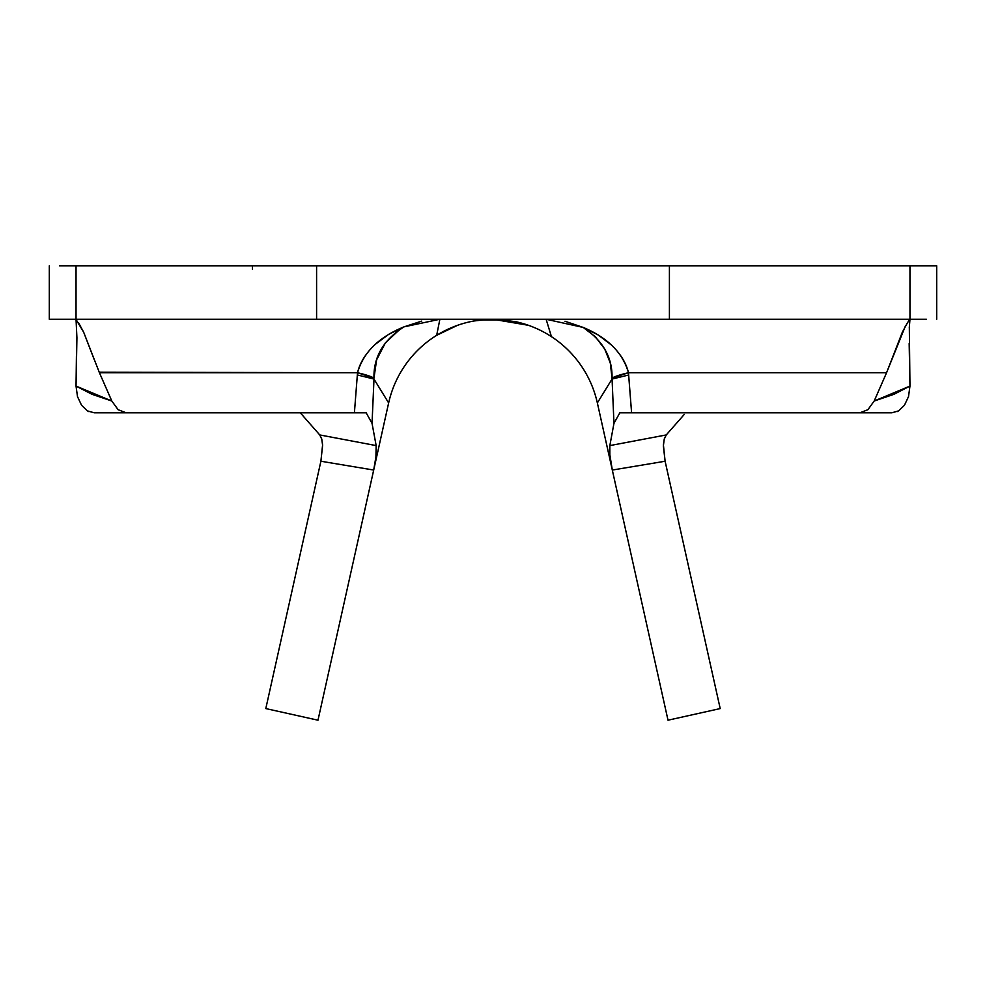 <?xml version="1.0" encoding="UTF-8"?>
<svg xmlns="http://www.w3.org/2000/svg" width="986" height="986" viewBox="0 0 986 986"><rect width="100%" height="100%" fill="white"/><g stroke="black" fill="none" stroke-linecap="round" stroke-linejoin="round"><path stroke-width="1.48" d="M684.309 414.379L666.253 434.937L684.309 414.379M859.854 412.814L867.914 409.695L874.188 401.019L886.574 372.72L628.464 372.72C622.708 352.717 607.61 337.619 583.194 327.426C602.927 340.564 612.54 357.462 612.035 378.119L628.464 372.72L631.595 412.814L891.714 412.814L619.824 412.814L613.958 423.364L619.824 412.814L631.595 412.814L628.661 375.013L612.01 379.068L628.661 375.013L628.464 372.72A80.186 9.12 174.5 0 0 612.035 378.119L613.958 423.364L609.841 445.598L666.253 434.937L664.231 439.164L663.368 445.955L665.106 461.238L612.306 470.051L668.015 720.199L720.199 708.577L668.015 720.199L597.356 402.941L612.306 470.051L609.693 453.794L609.595 447.792M551.433 336.645A106.919 106.919 0 0 1 597.356 402.941L612.01 379.068L597.356 402.941A106.919 106.919 0 0 0 551.433 336.645L546.121 319.267L551.433 336.645A106.919 106.919 0 0 0 515.074 321.559M109.064 412.814L354.405 412.814L357.339 374.963L354.405 412.814L366.176 412.814L372.042 423.364L373.99 379.068L388.644 402.941A106.919 106.919 0 0 1 474.328 320.906M296.675 412.814L300.311 412.814L319.747 434.937L300.311 412.814M399.724 329.484L385.415 342.82L376.615 359.816L373.965 378.131A80.186 9.133 -174.5 0 0 357.536 372.72L357.339 374.951L357.536 372.72L373.965 378.131C373.46 356.981 383.48 339.887 404.05 326.847C378.907 337.039 363.403 352.322 357.536 372.72L99.426 372.72L111.812 401.019L118.086 409.695L126.233 412.814L366.176 412.814L372.042 423.364L376.159 445.598L375.9 457.714L373.694 470.051L388.644 402.941A106.919 106.919 0 0 1 436.675 335.302L439.879 319.267L436.675 335.302L457.553 325.306M373.99 379.068L372.042 423.364L376.159 445.598L319.747 434.937L321.67 438.782L322.595 444.871L320.894 461.238L373.694 470.051L317.985 720.199L265.801 708.577L320.894 461.238L322.607 445.364L321.806 439.3L319.747 434.937L376.159 445.598L376.147 455.532L373.694 470.051L320.894 461.238L265.801 708.577L317.985 720.199L388.644 402.941L373.99 379.068L357.339 374.951M59.53 265.801L76.033 265.801L76.033 319.267L316.592 319.267L316.592 265.801L76.033 265.801L76.033 319.267L49.3 319.267L49.3 265.801L49.3 319.267L59.53 319.267M76.76 320.179L76.033 319.267L909.967 319.267L909.967 265.801L669.408 265.801L669.408 319.267L909.967 319.267L909.967 265.801L936.7 265.801L936.7 319.267L936.7 265.801L926.47 265.801M926.47 319.267L909.967 319.267L907.477 322.73L902.326 332.22L886.574 372.72L874.188 401.019L893.883 394.338L909.967 386.081L909.166 343.547M76.427 355.958L76.033 386.081L77.5 396.618L81.567 405.295L87.471 410.903L94.286 412.814L126.146 412.814M891.812 412.814L898.542 410.891L904.445 405.283L908.513 396.594L909.967 386.081L909.326 326.995M76.033 265.801L669.408 265.801L669.408 319.267L316.592 319.267L316.592 265.801L909.967 265.801M909.289 327.709L909.967 319.267L907.477 322.73M905.123 326.699L886.574 372.72L628.464 372.72C626.233 363.082 620.539 353.838 611.419 345.001L598.157 334.932L583.194 327.426L564.978 321.251M76.033 319.267L76.92 337.767L76.033 386.081L92.117 394.338L111.812 401.019L99.426 372.72L83.674 332.22L76.058 319.501M421.737 321.103L404.05 326.847L388.669 334.34L375.025 344.533C365.646 353.506 359.816 362.91 357.536 372.72L99.192 372.19M118.184 409.769L111.812 401.019L76.033 386.081L77.5 396.618L81.567 405.295M87.471 410.903L88.937 411.655M897.124 411.63L898.542 410.891M904.445 405.283L908.513 396.594L909.967 386.081L874.188 401.019L867.84 409.757M94.274 359.742L83.674 332.22L78.547 322.755M252.441 265.801L252.441 269.203M665.094 461.152L720.199 708.577L665.106 461.238L612.306 470.051L609.853 455.569L609.841 445.598L613.958 423.364L612.035 378.119L610.297 363.045L604.689 348.982L595.396 336.83L583.194 327.426L546.121 319.267M439.879 319.267L404.05 326.847M493 319.267L528.447 325.306M609.841 445.598L666.253 434.937L664.33 438.782L663.405 444.859L665.106 461.238M473.847 320.992L483.645 319.895L501.517 319.92L515.567 321.67"/></g></svg>
